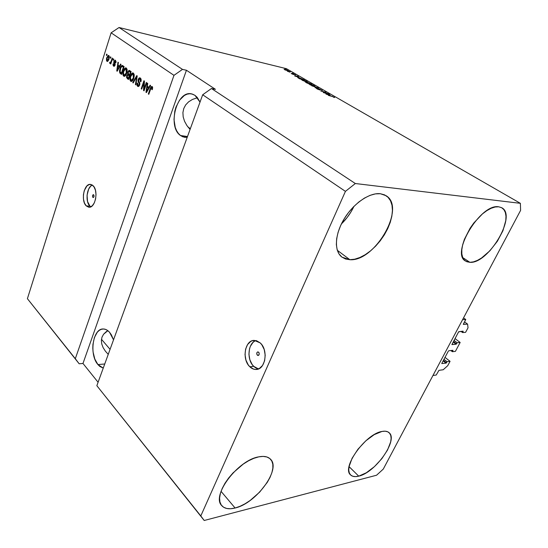 <?xml version="1.0" encoding="UTF-8"?>
<svg xmlns="http://www.w3.org/2000/svg" width="548" height="548" viewBox="0 0 548 548"><rect width="100%" height="100%" fill="white"/><g stroke="black" fill="none" stroke-linecap="round" stroke-linejoin="round"><path stroke-width="0.82" d="M436.215 375.031L432.961 375.49L462.56 319.717L465.766 319.511L463.286 324.3L467.588 324.108L468.026 327.8L465.601 332.328L462.581 332.574L463.149 331.513L462.697 331.184L463.149 331.513L463.101 331.15L458.662 331.739L451.908 344.534L456.121 344.219L453.182 342L456.121 344.219L457.142 342.76L460.169 342.466L455.004 338.589L460.169 342.466L455.402 351.371L452.36 351.706L452.915 350.665L452.511 350.35L452.949 350.33L452.36 351.706L450.826 350.535L452.36 351.706L455.402 351.371L460.169 342.466L457.142 342.76L454.025 340.418L457.142 342.76L456.121 344.219L451.949 344.61L458.566 331.889L463.101 331.15L462.581 332.574L460.889 331.328L462.581 332.574L465.601 332.328L468.026 327.8L467.588 324.108L464.512 321.868L467.588 324.108L463.334 324.389L465.766 319.511L463.533 317.902L465.766 319.511L462.56 319.717L432.961 375.49L436.215 375.031L438.955 370.332L436.215 375.031M443.195 369.763L438.955 370.332L443.195 369.763L447.723 365.701L443.195 369.763M445.003 357.385L450.072 361.324L447.723 365.701L450.072 361.324L445.003 357.385M443.969 359.317L447.024 361.701L450.072 361.324L447.024 361.701L443.969 359.317M443.428 360.351L446.476 362.735L447.024 361.701L446.017 363.139L443.14 360.885L446.257 363.009L446.476 362.735L443.428 360.351M441.784 363.557L446.017 363.139L441.784 363.571M448.312 351.165L441.846 363.31L448.312 351.165M452.867 350.309L448.771 350.754L452.867 350.309M453.47 341.466L456.58 343.815L453.47 341.466M257.341 355.173L258.896 355.029L257.341 355.173L256.765 354.008L256.909 352.659L257.683 351.912L258.635 352.206C259.56 353.768 259.382 354.864 258.108 355.494L257.341 355.173C256.416 353.604 256.601 352.508 257.875 351.885L259.005 352.713L259.238 354.077L258.738 355.214L257.341 355.173M254.615 341.157L252.936 342.459L250.333 346.363L249.504 348.816L248.929 354.268L249.861 359.769L252.155 364.502L253.724 366.352L258.457 368.941L255.491 367.763L253.724 366.352L249.813 366.756L253.724 366.352C246.497 359.865 247.908 342.98 255.895 340.548M260.225 342.918C268.554 349.966 265.479 369.701 256.142 369.455C253.868 369.53 251.751 368.633 249.813 366.756L248.244 364.893L245.949 360.132L245.025 354.611L245.6 349.138L247.586 344.521L250.71 341.445L252.56 340.644L256.485 340.692L260.225 342.918L261.834 344.761L264.225 349.562L265.198 355.207L264.602 360.817L262.526 365.495L259.314 368.53L255.464 369.455L253.491 369.085L249.813 366.756C241.62 359.42 244.874 339.993 254.286 340.39L260.225 342.918M92.865 197.349L93.53 197.396L92.639 197.006L92.612 195.437L93.105 194.732L93.701 194.814C94.297 196.095 94.119 196.992 93.174 197.499L92.865 197.349C92.276 196.068 92.454 195.17 93.4 194.663L94.071 196.198L93.468 197.438L92.865 197.349M89.954 206.158L90.79 206.829L89.954 206.158L86.289 205.911L89.954 206.158C85.077 201.911 86.7 187.094 92.297 185.053L90.653 186.197L88.666 189.081L87.064 195.184L87.55 201.575L89.954 206.158M92.961 185.594C98.818 190.403 95.297 208.473 88.81 207.185L86.289 205.911L84.502 203.137L83.488 199.273L83.406 194.896L84.255 190.649L86.988 185.882L89.386 184.477L91.838 184.786L93.961 186.793L95.434 190.19L96.016 194.458L95.612 198.938L94.29 202.924L92.256 205.808L89.831 207.137L88.591 207.158L86.289 205.911C80.542 200.924 84.077 183.101 90.605 184.409L92.961 185.594M97.921 364.571L104.743 363.988L97.921 364.571L94.825 359.07L93.078 352.035L92.797 348.268L92.927 344.507L94.393 337.582L97.27 332.266L99.113 330.471L101.147 329.362L103.291 328.985L105.456 329.355L107.579 330.471L109.559 332.294L113.532 339.842L111.319 334.76L109.559 332.294C107.6 330.095 105.497 328.992 103.257 328.985L103.257 328.985C92.831 328.3 88.961 354.638 97.921 364.571L103.25 368.092L99.846 366.475L97.921 364.571M180.498 135.507L187.491 136.541L180.498 135.507L178.36 133.411L176.586 130.657L175.237 127.342L173.997 119.56L174.805 111.189L175.949 107.168L179.532 100.181L184.381 95.455L187.074 94.181L189.8 93.729L192.471 94.119L194.972 95.345L200.02 102.099L197.205 97.366L194.972 95.345L191.752 93.927C176.812 89.742 167.072 126.677 180.498 135.507L184.464 137.274L187.211 137.315L182.922 136.856L180.498 135.507M235.099 508.01C228.954 509.537 224.481 508.722 221.68 505.571C211.151 495.536 238.079 459.991 258.738 456.861L253.813 458.334L248.566 460.786L243.209 464.122L233.03 472.903L228.646 477.993L224.981 483.268L222.187 488.501L220.378 493.481L219.611 498.009L219.912 501.9L221.255 505.009L223.563 507.229L226.735 508.482L230.633 508.743L235.099 508.01L239.956 506.338L245.031 503.797L250.128 500.488L259.684 492.09L267.301 482.329L270.041 477.37L271.911 472.582L272.856 468.15L272.815 464.231L271.781 460.978L269.78 458.525L266.869 456.977L263.143 456.409L258.738 456.861C264.102 455.826 268.041 456.621 270.561 459.258C281.302 469.177 256.259 503.379 235.099 508.01L221.043 491.337L235.099 508.01M349.857 259.704L342 257.17C334.061 251.381 334.623 234.77 343.973 219.193C353.241 203.603 369.468 192.396 380.346 193.725L375.449 193.876L370.078 195.348L364.454 198.088L358.803 202.006L353.378 206.952L348.391 212.706L344.069 219.029L340.589 225.66L338.089 232.311L336.657 238.702L336.349 244.579L337.15 249.717L339.007 253.916L341.836 257.039L345.5 258.985L349.857 259.704L354.72 259.197L359.913 257.492L365.256 254.676L370.544 250.854L375.599 246.168L380.244 240.784L384.326 234.893L387.696 228.701L390.231 222.413L391.834 216.255L392.43 210.453L391.991 205.219L390.505 200.76L388.011 197.259L384.586 194.876L380.346 193.725L386.066 195.698C406.397 207.384 374.88 261.848 349.857 259.704L337.328 250.306L349.857 259.704M469.876 262.321L465.581 261.074C450.278 253.669 480.665 203.185 498.735 206.802L495.187 206.993L491.172 208.281L486.85 210.631L482.398 213.953L473.828 222.954L470.074 228.263L464.382 239.38L462.676 244.73L461.82 249.655L461.841 253.957L462.718 257.478L464.403 260.101L466.821 261.732L469.876 262.321L473.431 261.876L477.356 260.423L481.514 258.019L489.891 250.792L497.392 241.223L502.961 230.667L505.777 220.611L505.989 216.234L505.359 212.528L503.907 209.644L501.673 207.699L498.735 206.802L501.831 207.795C517.271 215.556 488.309 264.129 469.876 262.321L462.772 257.615L469.876 262.321M358.735 476.15C355.111 477.061 352.405 476.657 350.597 474.938C341.178 467.862 365.612 433.79 381.963 431.461L374.243 434.619L365.79 440.852L357.974 449.196L352.083 458.286L349.049 466.636L358.735 476.15L366.331 472.76L374.414 466.643L381.826 458.69L387.518 450.038L390.662 441.914L391.114 438.427L390.772 435.509L389.642 433.269L387.751 431.803L385.155 431.194L381.963 431.461C385.093 430.838 387.47 431.255 389.101 432.694C398.547 439.839 375.442 472.657 358.735 476.15L349.055 466.608L348.761 470.109L349.309 472.931L350.651 475L352.741 476.239L355.467 476.623L358.735 476.15M132.678 73.87L132.815 73.521M196.985 97.859L192.403 99.469L196.985 97.859M188.581 101.859L192.403 99.469L188.581 101.859L185.656 104.928L188.581 101.859M183.744 108.552L185.656 104.928L183.744 108.552L182.909 112.593L183.744 108.552M183.183 116.895L182.909 112.593L183.183 116.895L184.546 121.286L183.183 116.895M186.943 125.608L184.546 121.286L186.943 125.608L190.067 129.465L186.943 125.608M187.806 126.807L190.348 128.677L187.806 126.807M106.1 331.793L107.86 330.684L103.593 334.225L106.1 331.793M101.997 337.136L103.593 334.225L101.997 337.136L101.373 340.418L101.997 337.136M101.743 343.939L101.373 340.418L101.743 343.939L103.086 347.555L101.743 343.939M105.353 351.145L108.244 354.371L105.353 351.145L103.086 347.555M101.469 339.281L110.073 349.343L101.469 339.281M202.685 94.777L96.845 385.696L200.801 515.942L345.432 191.368L202.685 94.777L345.432 191.368L355.344 183.525L211.453 88.516L202.685 94.777L96.845 385.696L204.205 520.49L96.845 385.696L204.205 520.49L200.801 515.942L345.432 191.368L355.344 183.525L520.381 203.329L286.453 68.692L119.06 27.51L182.484 69.391L186.436 70.254L215.439 89.331L211.453 88.516L355.344 183.525L520.381 203.329L520.6 210.377L383.278 469.088L376.551 475.232L204.205 520.49L376.551 475.232L383.278 469.088L520.6 210.377L520.381 203.329L286.453 68.692L119.06 27.51L111.121 32.818L27.4 298.687L75.309 358.707L173.969 75.343L111.121 32.818L173.969 75.343L182.484 69.391L119.06 27.51L111.121 32.818L27.4 298.687L79.159 363.776L27.4 298.687L75.309 358.707L173.969 75.343L182.484 69.391L186.436 70.254L82.981 363.461L79.159 363.776L75.309 358.707L79.159 363.776L82.981 363.461L98.092 382.271L82.981 363.461L186.436 70.254L215.439 89.331L211.453 88.516L202.685 94.777M144.131 88.872L146.302 82.44L146.768 82.769L144.042 90.845L143.549 90.489L143.843 82.714L141.685 89.132L141.226 88.797L143.932 80.748L144.425 81.097L144.131 88.872L144.425 81.097L143.932 80.748L141.226 88.797L141.685 89.132L143.843 82.714L143.549 90.489L144.042 90.845L146.768 82.769L146.302 82.44L144.131 88.872L144.672 88.975L144.131 88.872M138.158 79.385L139.137 77.939L140.041 77.878L140.952 78.85L141.137 80.672L140.877 81.803L140.384 81.577L140.322 79.357L139.617 78.782L138.884 79.152L138.541 80.755L139.767 83.084L139.774 84.611L138.747 86.392L137.521 86.207L136.904 84.974L137.11 82.954L137.596 83.18L137.452 84.508L138.103 85.467L138.959 85.2L139.343 84.008L138.014 81.268L138.158 79.385L138.199 81.782L139.329 83.782L139.206 84.693L138.281 85.529L137.596 83.18L137.11 82.954L137.651 86.317L138.096 86.529L139.651 85.043L138.623 79.686L139.966 78.946L140.384 81.577L140.877 81.803C141.391 80.056 141.206 78.802 140.315 78.035L139.836 77.809L138.158 79.385L138.692 79.494L138.158 79.385M132.753 82.611L136.753 75.617L137.219 75.946L135.856 84.878L135.397 84.543L136.699 76.734L133.212 82.947L132.753 82.611L133.212 82.947L136.699 76.734L135.397 84.543L135.856 84.878L137.219 75.946L136.753 75.617L132.753 82.611L133.342 82.727L132.753 82.611M133.397 73.09L134.178 74.549L134.212 76.405L132.479 80.844L131.349 81.467L130.52 81.083L129.869 78.206L131.315 73.912L132.582 72.891L133.397 73.09L131.739 73.405L130.362 75.946C129.575 78.227 129.691 79.994 130.705 81.248L131.136 81.447C132.308 81.351 133.191 80.303 133.787 78.296L134.253 75.247L133.397 73.09M126.335 68.041L127.102 69.48L127.129 71.315L126.451 73.905L125.218 75.925L124.321 76.343L123.348 75.768L122.923 72.747L124.293 68.87L125.533 67.856L126.335 68.041L124.704 68.37L123.362 70.891C122.588 73.151 122.697 74.898 123.69 76.131L124.108 76.323C125.259 76.227 126.129 75.186 126.711 73.192L127.17 70.171L126.335 68.041M119.457 66.137L120.574 64.054L121.019 64.369L117.176 71.247L116.765 70.945L117.971 62.191L118.416 62.506L118.019 65.102L119.457 66.137L118.019 65.102L118.416 62.506L117.971 62.191L116.765 70.945L117.176 71.247L121.019 64.369L120.574 64.054L119.457 66.137L119.971 66.246L119.457 66.137M106.326 55.218L106.675 54.115L107.086 54.41L106.737 55.512L106.326 55.218L106.737 55.512L107.086 54.41L106.675 54.115L106.326 55.218L106.798 55.321L106.326 55.218M106.744 57.684L108.203 55.396L108.922 55.615L109.326 56.581L108.812 59.725L107.531 61.445L106.531 60.725L106.476 58.711L106.744 57.684L107.209 61.451L108.984 59.225L108.792 55.512L106.744 57.684L107.223 57.787L106.744 57.684M110.148 57.958L110.497 56.855L110.915 57.15L110.566 58.259L110.148 57.958L110.566 58.259L110.915 57.15L110.497 56.855L110.148 57.958L110.628 58.061L110.148 57.958M111.237 60.972L112.169 58.047L112.587 58.341L110.785 63.986L110.367 63.684L110.655 62.787L109.949 63.472L109.552 62.842L109.963 62.157L110.669 62.28L111.237 60.972L110.792 62.068L110.292 62.493L109.963 62.157L109.552 62.842L109.936 63.472L110.655 62.787L110.367 63.684L110.785 63.986L112.587 58.341L112.169 58.047L111.237 60.972L111.717 61.075L111.237 60.972M113.018 60.02L113.374 58.903L113.792 59.205L113.436 60.321L113.018 60.02L113.436 60.321L113.792 59.205L113.374 58.903L113.018 60.02L113.505 60.122L113.018 60.02M113.874 61.383L115.039 60.102L116.025 61.561L115.875 62.815L115.423 62.616L115.279 61.157L114.395 61.39L115.176 64.568L114.176 66.308L113.422 66L113.011 64.924L113.148 63.842L113.833 65.328L114.614 64.924L113.737 62.801L113.874 61.383L114.587 65.02L113.833 65.328L113.148 63.842L113.594 66.15L115.046 65.212L114.34 61.547L115.169 61.061L115.423 62.616L115.875 62.815L115.457 60.266L113.874 61.383L114.361 61.486L113.874 61.383M120.005 68.527L121.834 65.5L124.095 66.568L121.54 74.432L119.765 72.959L119.491 70.836L120.005 68.527L119.765 72.959L121.54 74.432L124.095 66.568L122.375 65.452C121.314 65.616 120.526 66.644 120.005 68.527L120.505 68.63L120.005 68.527M127.759 72.055L128.965 70.397L131.116 71.583L128.506 79.515L126.533 77.467L126.773 75.494L127.705 74.418L127.759 72.055L127.705 74.418L126.691 75.734L127.198 78.556L128.506 79.515L131.116 71.583L129.287 70.397L127.759 72.055L128.273 72.165L127.759 72.055M148.912 87.324L150.131 85.173L150.618 85.522L146.432 92.591L145.98 92.263L147.289 83.145L147.768 83.488L147.344 86.194L148.912 87.324L147.344 86.194L147.768 83.488L147.289 83.145L145.98 92.263L146.432 92.591L150.618 85.522L150.131 85.173L148.912 87.324L149.488 87.433L148.912 87.324M152.145 86.488L152.666 87.707L152.262 89.728L151.755 89.495L151.94 87.57L151.193 87.591L148.796 94.318L148.33 93.975L150.995 86.769L152.145 86.488L150.2 88.475L148.33 93.975L148.796 94.318L151.125 87.701L151.803 87.427L151.755 89.495L152.262 89.728L152.659 87.57L151.803 87.427L152.659 87.591L152.145 86.488M324.265 92.701L328.533 93.845L323.779 92.763L323.258 92.461L325.067 92.18L320.786 91.03L325.539 92.119L326.06 92.42L324.265 92.701L326.06 92.42L325.539 92.119L320.786 91.03L325.067 92.18L323.258 92.461L323.779 92.763L328.047 93.564L324.265 92.701M318.895 88.742L322.368 90.509L319.388 89.023L320.005 89.975L317.532 89.146L316.477 88.262L319.251 89.66L318.361 88.762L318.895 88.742L318.354 88.721L319.457 89.66L316.943 88.331L316.299 88.31L316.936 88.831L319.6 89.913L320.128 89.927L319.388 89.023L322.43 90.461L318.895 88.742L318.744 89.098L318.895 88.742M311.723 85.789L318.422 88.016L315.045 87.714L317.648 87.762L311.723 85.789L317.648 87.762L315.045 87.714L317.929 87.728L311.723 85.789M314.388 85.666L314.929 86.296L312.874 85.913L308.846 83.967L313.442 85.187L308.853 83.967L313.833 86.159L314.997 86.276L314.388 85.666M306.859 81.33L307.373 81.94L305.311 81.542L301.345 79.631L305.935 80.851L301.338 79.631L306.27 81.796L307.442 81.919L306.859 81.33M289.248 71.418L290.372 71.843L289.248 71.418M285.097 69.384L288.536 70.877L285.227 69.993L284.131 69.343L284.946 69.343L284.117 69.288L284.535 69.644L288.536 70.877L285.097 69.384M334.239 97.112L334.657 97.469L333.801 97.38L333.033 96.688L328.341 95.407L332.828 96.482L328.341 95.407L332.814 96.612L333.801 97.38L334.657 97.469L334.239 97.112M298.872 77.22L294.536 75.843L297.893 76.179L298.365 76.446L297.331 76.33L298.872 77.22L297.331 76.33L298.365 76.446L297.893 76.179L294.536 75.843L298.872 77.22M293.036 73.727L295.68 74.98L293.68 74.035L293.988 74.631L292.091 73.994L291.207 73.364L293.132 74.302L292.564 73.706L293.036 73.727L292.557 73.692L293.276 74.309L291.659 73.761L295.68 74.98L293.036 73.727M292.283 73.165L293.406 73.59L292.283 73.165M289.871 72.151L287.378 71.219L289.871 72.151M285.124 69.041L286.248 69.459L285.124 69.041M299.044 77.652L304.448 79.953L299.688 78.823L297.68 77.583L299.044 77.652L297.66 77.521L299.688 78.823L304.448 79.953L299.044 77.652M307.777 82.351L311.935 84.276L307.168 83.152L305.174 81.899L307.606 82.31L305.174 81.892L307.168 83.152L311.935 84.276L307.777 82.351L307.62 82.734L307.777 82.351M330.259 95.338L325.848 93.961L329.088 94.167L329.601 94.462L328.601 94.379L330.259 95.338L328.601 94.379L329.601 94.462L329.088 94.167L325.848 93.961L330.259 95.338M298.167 77.001L295.221 76.179L296.927 76.282L298.133 77.097L296.927 76.282L295.256 76.09L298.167 77.001M287.077 70.514L284.796 69.562L287.611 70.391L287.029 70.644L287.851 70.569L286.974 70.089L284.802 69.589L287.077 70.514M303.428 79.556L299.722 78.83L298.393 78.076L299.496 77.912L303.428 79.556L298.407 77.789L299.783 78.686L303.428 79.556M302.592 79.885L306.311 81.2L306.777 81.597L305.811 81.529L302.475 80.44L302.085 79.878L305.757 81.666L306.777 81.59L306.147 81.104L302.606 79.885M308.682 83.351L307.195 83.159L305.914 82.173L308.682 83.351M310.908 83.871L309.182 83.625L307.853 82.597L310.908 83.871M310.086 84.221L313.84 85.543L314.319 85.954L313.36 85.885L310.004 84.796L309.593 84.221L313.305 86.029L314.319 85.94L313.675 85.447L310.106 84.228M319.491 89.886L319.655 89.488L319.491 89.886M316.778 88.728L316.943 88.331L316.778 88.728M324.889 92.605L325.067 92.18L324.889 92.605M325.368 92.53L325.539 92.119L325.368 92.53M329.54 95.119L326.546 94.304L328.204 94.345L329.499 95.229L328.204 94.345L326.587 94.215L329.54 95.119M107.518 61.445L106.949 61.328L107.518 61.445M107.737 61.355L107.422 60.616L107.737 61.355M108.436 56.252L108.99 55.691L108.436 56.252M108.23 60.766L107.367 60.602M108.566 58.931L107.216 60.533L107.175 57.924L108.401 56.245L109.312 56.471L108.531 56.307L108.566 58.931L109.038 59.026L108.566 58.931L108.86 57.095L108.333 56.239L107.422 57.252L106.881 59.753L107.614 60.561L108.566 58.931M108.408 56.245L109.216 56.458M110.854 63.787L110.367 63.684L110.854 63.787M111.134 62.89L110.655 62.787L111.134 62.89M110.491 63.041L109.552 62.842L110.491 63.041M111.36 62.191L110.792 62.068L111.36 62.191M115.902 62.712L115.423 62.616L115.902 62.712M115.998 61.239L115.169 61.061L115.998 61.239M114.97 60.965L115.744 61.184M114.251 66.281L113.594 66.15L114.251 66.281M114.409 66.205L114.025 65.431L114.409 66.205M115.073 65.123L114.587 65.02L115.073 65.123M115.176 64.575L114.601 64.452L115.176 64.575M115.155 63.979L114.237 63.787L115.155 63.979M115.128 63.863L114.696 62.945L115.128 63.863M117.286 71.055L116.765 70.945L117.286 71.055M118.423 66.233L118.526 65.465L118.423 66.233M118.841 66.322L119.615 66.883L117.868 66.123L118.841 66.322M119.019 66.952L117.895 68.945L118.402 69.048L117.895 68.945L117.231 70.288L117.662 70.377L117.231 70.288L117.868 66.123L119.519 67.055L117.868 66.123L117.231 70.288L119.019 66.952M121.211 73.672L120.375 73.583L121.355 73.781L119.765 72.959L120.745 73.158L120.519 72.548L121.033 73.507M122.067 66.411L122.862 65.685L122.067 66.411M123.362 67.185L121.409 73.206L120.149 72.096L120.43 68.849L121.218 67.055L122.149 66.424L123.862 67.288L121.916 66.418L120.779 67.904L120.005 71.555L121.409 73.206L123.362 67.185M124.574 76.302L123.69 76.131L124.574 76.302M124.629 76.288L123.985 75.206L124.629 76.288M123.862 70.993L123.362 70.891L123.862 70.993M125.451 68.829L125.691 68.569L124.704 68.37L125.691 68.569L126.396 68.089L125.451 68.829M126.698 69.027L125.745 68.836L127.02 69.171L126.033 68.973L126.28 72.863L124.3 75.357L123.389 73.137L123.786 71.226L125.745 68.836L124.732 69.315L123.533 72.165L123.69 74.877L124.821 75.275L126.28 72.863L126.78 72.966L126.28 72.863L126.581 69.932L125.725 68.829M124.328 75.364L125.122 75.494M128.643 79.09L127.198 78.556L128.177 78.754L127.513 77.638L128.643 79.09M127.198 75.836L126.691 75.734L127.198 75.836M128.054 75.138L128.684 74.617L127.705 74.418L128.581 74.357L128.054 75.138M130.136 71.583L129.486 71.569L130.876 72.302L130.362 72.199L129.451 74.98L128.636 74.391L128.198 72.37L129.808 70.651L129.123 71.377L130.945 72.103L129.177 71.398M130.088 71.576L129.123 71.377M127.951 75.117L129.725 75.809L128.369 75.343L129.143 75.905L128.369 78.268L128.883 78.371L127.65 77.748L127.17 75.919L127.91 75.103L127.3 75.583L127.095 77.124L128.369 78.268L129.143 75.905L129.657 76.008L127.91 75.103M129.451 74.98L129.965 75.083L129.451 74.98L130.362 72.199L128.965 71.37L128.266 72.172L128.088 73.658L129.451 74.98M131.623 81.426L130.705 81.248L131.623 81.426M131.657 81.412L130.986 80.303L131.657 81.412M130.876 76.049L130.362 75.946L130.876 76.049M132.465 73.891L132.719 73.603L131.739 73.405L132.719 73.603L133.445 73.124L132.465 73.891M133.767 74.083L132.794 73.884L134.082 74.227L133.096 74.028L133.342 77.96L131.328 80.467L130.39 78.22L130.794 76.288L132.794 73.884L131.76 74.364L130.54 77.234L130.705 79.981L131.856 80.392L133.342 77.96L133.856 78.063L133.342 77.96L133.65 75.008L132.78 73.884M131.362 80.474L132.15 80.604M135.897 84.639L135.397 84.543L135.897 84.639M136.877 78.206L136.452 78.124L136.877 78.206M137.089 76.816L136.699 76.734L137.089 76.816M140.911 81.679L140.384 81.577L140.911 81.679M138.555 86.488L137.651 86.317L138.555 86.488M138.603 86.474L137.932 85.358L138.603 86.474M138.281 85.529L139.35 85.735M139.726 84.796L139.206 84.693L139.726 84.796M139.856 83.878L139.329 83.782L139.856 83.878M139.713 82.919L138.815 82.741L139.713 82.919M139.596 82.645L139.185 81.974L138.199 81.782L139.158 81.919L139.596 82.652M139.528 78.768L140.329 78.042L139.528 78.768M144.124 90.598L143.549 90.489L144.124 90.598M144.364 82.817L143.843 82.714L144.364 82.817M141.768 88.899L141.226 88.797L141.768 88.899M146.563 92.372L145.98 92.263L146.563 92.372M147.707 87.351L147.823 86.536L147.707 87.351M148.172 87.44L149.09 88.105L147.179 87.248L148.172 87.44M148.44 88.159L147.22 90.208L147.782 90.317L147.22 90.208L146.494 91.591L146.974 91.68L146.494 91.591L147.179 87.248L148.994 88.262L147.179 87.248L146.494 91.591L148.44 88.159M152.303 89.598L151.755 89.495L152.303 89.598M151.659 87.358L152.495 87.557M148.878 94.078L148.33 93.975L148.878 94.078M150.748 88.577L150.2 88.475L150.748 88.577M151.728 87.372L152.323 86.639L151.728 87.372M341.397 223.947C346.637 218.844 350.83 212.973 353.967 206.349L351.069 211.768L347.172 217.474L341.397 223.947M256.909 369.373L256.142 369.455M184.943 137.343L184.464 137.274M114.1 65.452L114.881 65.616M122.149 66.424L123.136 66.623M139.637 78.789L140.624 78.987"/></g></svg>
